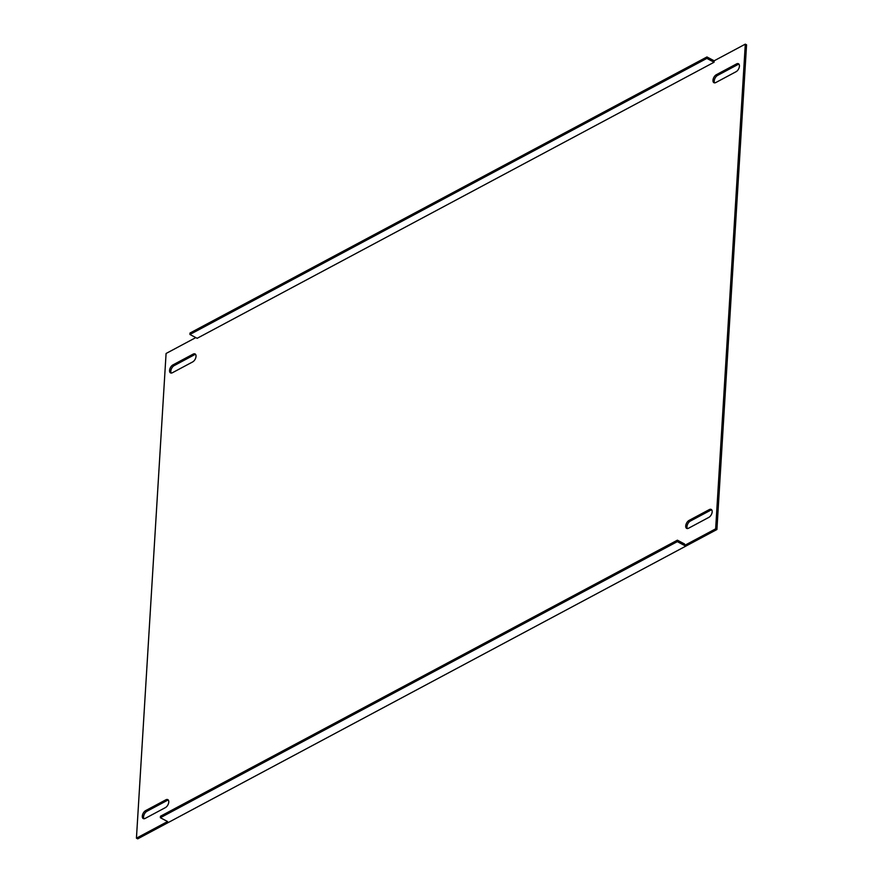 <?xml version="1.0" encoding="UTF-8"?>
<svg xmlns="http://www.w3.org/2000/svg" width="883" height="883" viewBox="0 0 883 883"><rect width="100%" height="100%" fill="white"/><g stroke="black" fill="none" stroke-linecap="round" stroke-linejoin="round"><path stroke-width="1.32" d="M193.145 354.116L172.902 364.922A4.603 2.55 -62 0 0 169.823 369.072A4.603 2.55 -62 0 0 170.507 372.891A4.603 2.55 -62 0 0 172.428 372.725L192.671 361.92A4.603 2.55 -62 0 0 196.026 356.357A4.603 2.55 -62 0 0 195.077 353.951A4.603 2.55 -62 0 0 193.145 354.116L194.415 354.789L174.183 365.606A4.603 2.55 -62 0 0 171.302 369.149A4.603 2.55 -62 0 0 171.225 373.067M716.312 74.724L736.554 63.907A4.603 2.55 118 0 1 738.486 63.742A4.603 2.55 118 0 1 739.435 66.148A4.603 2.55 118 0 1 736.08 71.711L715.837 82.527A4.603 2.55 118 0 1 713.917 82.693A4.603 2.55 118 0 1 713.232 78.874A4.603 2.55 118 0 1 716.312 74.724L717.592 75.397A4.603 2.55 118 0 0 714.711 78.94A4.603 2.55 118 0 0 714.634 82.859M708.817 517.394A4.603 2.55 -62 0 0 712.173 511.831A4.603 2.55 -62 0 0 711.223 509.425A4.603 2.55 -62 0 0 709.303 509.59L689.06 520.407A4.603 2.55 -62 0 0 685.97 524.557A4.603 2.55 -62 0 0 686.654 528.376A4.603 2.55 -62 0 0 688.585 528.211L708.817 517.394M168.763 802.04A4.603 2.55 118 0 1 165.408 807.603L145.176 818.409A4.603 2.55 118 0 1 143.245 818.574A4.603 2.55 118 0 1 142.56 814.755A4.603 2.55 118 0 1 145.651 810.605L165.894 799.799A4.603 2.55 118 0 1 167.814 799.634A4.603 2.55 118 0 1 168.763 802.04M706.952 56.954L714.159 60.784L714.071 62.24L197.13 338.31L189.933 334.48L706.864 58.41L706.952 56.954L190.022 333.023L189.933 334.48M677.316 541.643L677.404 540.175L684.601 544.005L684.513 545.473L677.316 541.643L160.375 817.713L167.571 821.543L136.435 838.177L166.081 353.476L195.805 337.604M684.513 545.473L715.649 528.84L745.296 44.15L746.565 44.823L716.919 529.524L715.649 528.84M714.159 60.784L745.296 44.15M136.435 838.177L137.704 838.85L716.919 529.524M143.973 818.751A4.603 2.55 118 0 1 144.039 814.832A4.603 2.55 118 0 1 146.92 811.289L167.163 800.473A4.603 2.55 118 0 1 168.366 800.141M711.775 509.933A4.603 2.55 -62 0 0 710.572 510.275L690.329 521.08A4.603 2.55 -62 0 0 687.449 524.623A4.603 2.55 -62 0 0 687.382 528.542M736.554 63.907L737.824 64.591L717.592 75.397M737.824 64.591A4.603 2.55 118 0 1 739.027 64.249M195.618 354.458A4.603 2.55 -62 0 0 194.415 354.789M677.404 540.175L160.463 816.245L160.375 817.713M714.071 62.24L706.864 58.41M172.902 364.922L174.183 365.606M165.894 799.799L167.163 800.473M145.651 810.605L146.92 811.289M709.303 509.59L710.572 510.275M689.06 520.407L690.329 521.08"/></g></svg>
